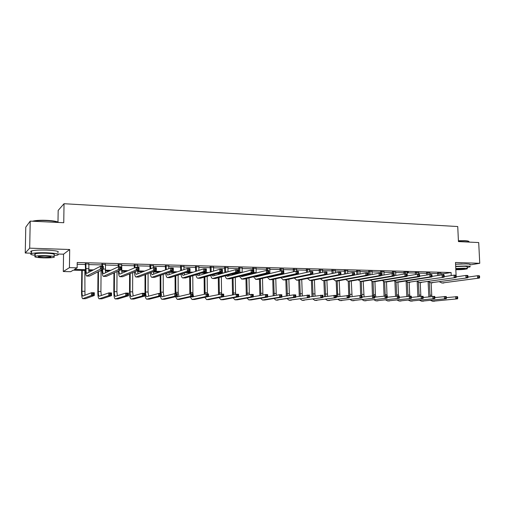 <?xml version="1.0" encoding="UTF-8"?>
<svg xmlns="http://www.w3.org/2000/svg" width="505" height="505" viewBox="0 0 505 505"><rect width="100%" height="100%" fill="white"/><g stroke="black" fill="none" stroke-linecap="round" stroke-linejoin="round"><path stroke-width="0.76" d="M85.49 270.446L73.238 270.175L70.687 271.696L63.295 271.532L69.438 267.65L77.151 267.833L74.462 269.443L85.478 269.695M57.721 254.009L63.548 254.192L63.295 271.532M63.548 254.192L69.684 249.508L29.688 248.163L30.218 221.114L25.774 227.162L25.25 253.005L31.544 253.201M57.987 222.08L58.17 210.415L64.028 203.717L457.738 226.537L458.452 241.592L478.702 242.558L479.75 263.301L455.497 262.486L456.103 275.515M29.688 248.163L25.25 253.005M469.972 264.929L479.75 263.301M440.815 273.678L443.365 273.748L451.085 272.53L77.214 262.512L77.151 267.833M77.196 264.285L85.528 264.5M88.684 264.582L102.105 264.929M105.261 265.011L118.391 265.346M121.547 265.428L134.387 265.763M137.543 265.845L150.105 266.167M153.261 266.249L165.558 266.571M168.708 266.646L180.739 266.962M183.883 267.044L195.662 267.347M198.806 267.429L210.339 267.726M213.476 267.808L224.763 268.098M227.906 268.18L238.953 268.464M242.091 268.546L252.91 268.824M256.041 268.906L266.64 269.178M269.765 269.26L280.149 269.531M283.267 269.607L293.443 269.872M296.555 269.954L306.522 270.207M309.628 270.289L319.394 270.541M322.499 270.623L332.063 270.869M335.162 270.951L344.543 271.191M347.636 271.273L356.827 271.507M359.913 271.589L368.921 271.823M372.002 271.898L380.833 272.132M383.907 272.208L392.562 272.435M395.63 272.511L404.12 272.732M407.181 272.807L415.501 273.022M418.557 273.104L426.725 273.312M429.768 273.394L437.778 273.603M440.808 273.173L437.665 273.104M429.761 272.889L426.611 272.814M418.557 272.58L415.394 272.523M407.301 275.9L407.163 272.334L408.438 272.094L404.006 272.22M395.623 272.006L392.448 271.924M383.895 271.696L380.719 271.614M371.996 271.387L368.801 271.305M359.907 271.071L356.707 270.983M347.629 270.749L344.423 270.661M335.162 270.421L331.949 270.339M322.493 270.093L319.274 270.005M309.628 269.752L306.402 269.67M296.555 269.411L293.323 269.329M283.273 269.064L280.029 268.982M269.771 268.71L266.52 268.628M256.048 268.351L252.79 268.269M242.097 267.985L238.833 267.902M227.913 267.618L224.643 267.53M213.489 267.24L210.213 267.151M198.818 266.855L195.536 266.766M183.896 266.463L180.613 266.375M168.72 266.066L165.432 265.983M153.274 265.662L149.979 265.579M137.556 265.251L134.261 265.163M121.566 264.835L118.265 264.746M105.28 264.405L101.978 264.323M88.71 263.976L85.402 263.888M69.684 249.508L69.438 267.65M451.085 272.53L451.224 275.566M30.218 221.114L63.756 222.718L64.028 203.717M293.613 275.156L292.395 275.13M279.978 274.853L277.92 274.802M265.794 274.531L263.193 274.467M251.37 274.202L248.207 274.133M236.693 273.868L232.944 273.786M221.764 273.533L217.402 273.432M206.564 273.186L201.577 273.079M191.092 272.839L185.461 272.713M175.349 272.485L169.042 272.34M159.309 272.119L153.343 271.987M142.984 271.753L137.606 271.627M126.351 271.374L121.591 271.267M118.391 271.191L117.88 271.185M109.408 270.989L105.286 270.895M102.092 270.825L100.16 270.781M92.144 270.598L88.691 270.522M88.653 269.771L93.52 269.885M101.593 270.068L102.073 270.08M105.248 270.15L110.911 270.282M121.547 270.529L127.986 270.674M137.556 270.895L144.739 271.059M154.132 271.28L161.19 271.438M170.987 271.665L177.337 271.81M187.519 272.043L193.194 272.176M203.749 272.422L208.767 272.536M219.681 272.788L224.068 272.889M235.324 273.148L239.029 273.23L238.726 267.631M250.682 273.502L252.999 273.552M265.769 273.849L266.741 273.868M309.786 274.865L310.468 274.878M323.509 275.181L324.033 275.193M443.365 273.748L443.415 274.865M395.743 275.459L395.712 272.006M462.138 263.888L456.956 264.115M438.933 272.902L439.129 275.288M440.871 272.952L440.878 275.017M437.86 275.49L437.589 272.902M468.009 277.087L477.503 275.717L479.346 275.768L479.599 276.33L478.86 276.311L478.904 277.226L479.643 277.245L479.599 276.33M479.643 277.245L479.46 278.053L441.799 283.015M479.46 278.053L442.052 282.989L439.508 281.834M478.904 277.226L477.616 278.009L477.503 275.717L478.86 276.311M439.034 273.167L437.766 273.369M428.852 296.814L428.107 281.613M431.125 282.8L431.819 296.473M429.376 282.447L430.134 296.669M446.401 297.622L457.498 296.612L457.7 297.192L456.981 297.186L457.019 298.07L457.738 298.076L457.7 297.192M457.738 298.076L457.599 298.821L432.514 301.27M457.599 298.821L432.659 301.258L430.557 300.418M457.019 298.07L455.8 298.802L455.699 296.593L456.981 297.186M458.407 240.727L464.821 240.689C467.295 240.822 468.634 241.081 468.829 241.466M469.101 241.8C469.139 241.352 467.769 241.055 464.985 240.904L458.42 240.942M467.182 267.461L470.067 266.848C470.843 266.406 469.555 266.122 466.197 265.996L455.674 266.299M469.966 264.784C470.742 264.336 469.454 264.046 466.096 263.907L455.579 264.216M455.687 266.615L464.36 266.299C466.784 266.394 467.718 266.596 467.157 266.911L467.232 268.496M455.832 269.727C461.254 269.708 465.055 269.405 467.245 268.805C467.807 268.496 466.879 268.3 464.455 268.212L455.775 268.527M455.819 269.392L464.587 268.868L462.782 268.483L455.794 268.862M32.598 221.228L33.658 220.944C36.865 220.319 41.29 220.123 46.94 220.363C53.454 220.748 57.324 221.449 58.542 222.471M58.454 222.465C56.623 221.569 52.798 220.956 46.978 220.628C41.189 220.388 36.65 220.584 33.368 221.222L33.21 221.259M54.003 255.663L57.646 255.094C59.836 254.015 56.093 253.245 46.428 252.771C39.403 252.607 34.435 252.866 31.537 253.554C29.675 254.198 30.893 254.804 35.186 255.366M57.69 252.487C59.874 251.383 56.137 250.587 46.473 250.095C39.453 249.924 34.485 250.19 31.588 250.897C30.407 251.263 30.401 251.648 31.562 252.045M35.205 254.596L34.58 254.179L35.217 253.788C37.301 253.289 40.873 253.1 45.923 253.22C52.892 253.56 55.588 254.116 54.016 254.892M43.354 257.866C48.379 257.973 51.92 257.784 53.978 257.298C55.55 256.54 52.848 255.997 45.879 255.669C40.829 255.555 37.256 255.745 35.173 256.231C33.627 257.007 36.354 257.556 43.354 257.866M45.425 256.067L38.532 256.426C37.534 256.931 39.289 257.279 43.796 257.481L50.651 257.121C51.662 256.628 49.919 256.275 45.425 256.067M427.861 272.605L428.044 274.821M429.831 272.662L429.818 274.537M426.794 275.023L426.529 272.605M456.204 276.86L465.881 275.427L467.756 275.477L467.983 276.039L467.232 276.02L467.283 276.948L468.028 276.967L467.983 276.039M468.028 276.967L467.87 277.782L430.677 282.794M467.87 277.782L430.929 282.775L428.385 281.569M467.283 276.948L465.989 277.737L465.881 275.427L467.232 276.02M427.962 272.877L426.712 273.085M416.625 272.315L416.795 274.329M418.62 272.365L418.607 274.24M415.565 274.531L415.312 272.302M444.211 276.633L454.077 275.13L455.977 275.181L456.192 275.749L455.428 275.73L455.472 276.664L456.236 276.683L456.192 275.749M456.236 276.683L456.091 277.504L419.39 282.573M456.091 277.504L419.636 282.554L417.105 281.298M455.472 276.664L454.184 277.46L454.077 275.13L455.428 275.73M416.726 272.586L415.495 272.795M417.9 296.618L417.193 281.411M420.217 282.592L420.873 296.265M418.449 282.396L419.156 296.467M434.906 297.546L446.193 296.492L446.376 297.073L445.644 297.066L445.688 297.956L446.414 297.963L446.376 297.073M446.414 297.963L446.294 298.714L421.517 301.188M446.294 298.714L421.662 301.176L419.56 300.305M445.688 297.956L444.469 298.695L444.368 296.473L445.644 297.066M406.784 296.41L406.134 281.575M409.145 282.371L409.77 296.107M407.358 282.289L408.015 296.258M423.228 297.47L434.717 296.372L434.881 296.959L434.136 296.953L434.174 297.849L434.919 297.855L434.881 296.959M434.919 297.855L434.811 298.606L410.363 301.106M434.811 298.606L410.502 301.094L408.4 300.185M434.174 297.849L432.955 298.594L432.861 296.353L434.136 296.953M405.218 272.012L405.389 273.912M404.17 274.019L403.924 271.999M432.021 276.399L442.077 274.834L444.015 274.878L444.204 275.452L443.428 275.433L443.472 276.374L444.242 276.393L444.204 275.452M444.242 276.393L444.116 277.22L407.933 282.345M444.116 277.22L408.179 282.327L405.648 281.014M443.472 276.374L442.184 277.176L442.077 274.834L443.428 275.433M405.326 272.29L404.107 272.498M393.641 271.709L393.805 273.622M392.606 273.59L392.36 271.684M419.636 276.172L429.888 274.524L431.851 274.575L432.021 275.156L431.232 275.137L431.27 276.077L432.059 276.096L432.021 275.156M432.059 276.096L431.958 276.936L398.42 282.137L396.305 282.118M431.958 276.936L429.989 276.892L396.539 282.099L394.02 280.723M431.27 276.077L429.989 276.892L429.888 274.524L431.232 275.137M393.748 271.987L392.555 272.195M381.887 271.4L382.121 275.326M383.977 271.45L384.002 274.998M380.871 273.293L380.625 271.368M407.055 275.938L417.496 274.215L419.491 274.265L419.636 274.846L418.834 274.827L418.872 275.78L419.674 275.799L419.636 274.846M419.674 275.799L419.592 276.645L386.634 281.904L384.494 281.891M419.592 276.645L417.591 276.595L384.728 281.866L382.216 280.426M418.872 275.78L417.591 276.595L417.496 274.215L418.834 274.827M381.995 271.677L380.82 271.892M395.51 296.189L394.91 281.664M397.915 282.15L398.521 295.987M396.097 282.118L396.715 296.037M411.373 297.394L423.064 296.246L423.203 296.839L422.451 296.833L422.489 297.735L423.24 297.742L423.203 296.839M423.24 297.742L423.158 298.505L399.038 301.024M423.158 298.505L399.177 301.012L397.081 300.058M422.489 297.735L421.271 298.487L421.176 296.227L422.451 296.833M384.071 295.962L383.516 281.664M386.514 281.916L386.975 294.737L387.499 297.199M384.677 281.891L385.252 295.842M399.329 297.319L411.228 296.119L411.348 296.719L410.578 296.706L410.615 297.622L411.379 297.628L411.348 296.719M411.379 297.628L411.316 298.392L387.543 300.936M411.316 298.392L387.682 300.93L385.593 299.932M410.615 297.622L409.397 298.379L409.309 296.1L410.578 296.706M372.456 295.722L371.945 281.588M374.944 281.62L375.385 294.604L375.878 297.022M373.081 281.664L373.631 295.722M387.089 297.249L399.202 295.993L399.297 296.593L398.521 296.587L398.559 297.502L399.335 297.508L399.297 296.593M399.335 297.508L399.285 298.285L375.878 300.854M399.285 298.285L376.01 300.841L373.934 299.8M398.559 297.502L397.34 298.266L397.258 295.974L398.521 296.587M369.95 271.084L370.178 274.865M372.071 271.141L372.09 274.518M369.029 275.073L368.707 271.052M394.26 275.711L404.896 273.899L406.929 273.95L407.049 274.537L406.235 274.518L406.272 275.477L407.087 275.496L407.049 274.537M407.087 275.496L407.024 276.349L374.666 281.67L372.507 281.651M407.024 276.349L404.991 276.298L372.734 281.632L370.234 280.117M406.272 275.477L404.991 276.298L404.896 273.899L406.235 274.518M370.058 271.368L368.909 271.583M360.684 295.583L360.198 281.418M363.202 281.31L364.073 296.839M361.309 281.436L361.839 295.595M361.997 296.302L362.281 297.079M374.659 297.18L386.988 295.861L387.064 296.467L386.274 296.46L386.306 297.388L387.095 297.394L387.064 296.467M387.095 297.394L387.07 298.171L364.036 300.765M387.07 298.171L364.168 300.753L362.091 299.661M386.306 297.388L385.094 298.152L385.012 295.842L386.274 296.46M357.83 270.762L358.045 274.379M359.983 270.819L359.989 274.013M356.921 274.587L356.612 270.731M381.256 275.477L392.088 273.577L394.159 273.628L394.247 274.221L393.42 274.202L393.458 275.168L394.285 275.187L394.247 274.221M394.285 275.187L394.247 276.046L362.514 281.43L360.33 281.411M394.247 276.046L392.177 276.001L360.551 281.392L358.064 279.802M393.458 275.168L392.177 276.001L392.088 273.577L393.42 274.202M357.944 271.046L356.814 271.267M348.74 295.457L348.273 281.178M351.278 280.995L352.099 296.65M349.359 281.197L349.757 294.314L350.268 296.902M362.028 297.117L374.577 295.728L374.628 296.34L373.826 296.334L373.858 297.262L374.659 297.275L374.628 296.34M374.659 297.275L374.653 298.057L352.017 300.677M374.653 298.057L352.143 300.664L350.079 299.515M373.858 297.262L372.646 298.038L372.57 295.709L373.826 296.334M345.527 270.44L345.729 273.868M347.711 270.497L347.699 273.483M344.625 274.082L344.328 270.409M368.038 275.25L379.066 273.249L381.168 273.3L381.237 273.899L380.398 273.88L380.429 274.859L381.269 274.878L381.237 273.899M381.269 274.878L381.25 275.743L350.173 281.184L347.958 281.171M381.25 275.743L379.148 275.692L348.179 281.146L345.71 279.48M380.429 274.859L379.148 275.692L379.066 273.249L380.398 273.88M345.635 270.724L344.536 270.951M336.867 296.889L336.166 280.938M339.177 280.66L339.934 296.454M337.233 280.963L337.605 294.175L338.079 296.719M349.201 297.047L359.926 295.577L361.965 295.595L361.997 296.208L361.182 296.201L361.208 297.142L362.028 297.148L361.997 296.208M362.028 297.148L362.041 297.944L339.808 300.589M362.041 297.944L339.928 300.576L337.877 299.364M361.208 297.142L360.002 297.925L359.926 295.577L361.182 296.201M333.022 270.112L333.218 273.331M335.244 270.169L335.219 272.927M332.138 273.552L331.848 270.08M354.598 275.029L365.822 272.921L367.956 272.971L368 273.571L367.148 273.552L367.179 274.537L368.031 274.556L368 273.571M368.031 274.556L368.038 275.433L337.637 280.938L335.396 280.925M368.038 275.433L365.898 275.383L335.61 280.9L333.155 279.139M367.179 274.537L365.898 275.383L365.822 272.921L367.148 273.552M333.136 270.402L332.056 270.623M324.526 296.694L323.875 280.698M326.887 280.319L327.587 296.246M322.644 278.356L352.351 272.58L354.523 272.637L354.598 275.118L324.898 280.692L325.693 296.523M336.172 296.99L349.151 295.457L349.22 297.824L327.41 300.494M349.182 297.028L349.157 296.082L348.324 296.069L348.355 297.016L349.182 297.028L349.22 297.824L327.53 300.481L325.491 299.206M348.355 297.016L347.15 297.805L347.08 295.438L348.324 296.069M349.157 296.082L349.151 295.457M320.328 269.777L320.505 272.769M322.581 269.834L322.543 272.34M319.457 272.99L319.179 269.746M354.567 274.234L354.542 273.237L353.67 273.218L353.696 274.215L354.567 274.234L354.598 275.118L352.427 275.067L322.84 280.647L320.41 278.792M353.696 274.215L352.427 275.067L352.351 272.58L353.67 273.218M320.435 270.068L319.387 270.295M354.542 273.237L354.523 272.637M311.989 296.492L311.389 280.452M314.407 279.959L315.051 296.025M312.399 280.351L313.125 296.321M322.935 296.927L336.128 295.324L336.191 297.704L314.817 300.399M336.134 296.902L336.109 295.943L335.263 295.936L335.288 296.889L336.134 296.902L336.191 297.704L314.937 300.393L312.911 299.048M335.288 296.889L334.089 297.685L334.02 295.299L335.263 295.936M336.109 295.943L336.128 295.324M307.425 269.436L307.595 272.17M309.716 269.5L309.666 271.715M306.573 272.391L306.301 269.405M309.35 278.047L338.647 272.233L340.856 272.29L340.925 274.796L311.957 280.439L309.666 280.42M340.875 273.906L340.843 272.902L339.96 272.877L339.985 273.88L340.875 273.906L340.925 274.796L338.716 274.745L309.868 280.395L307.457 278.425M339.985 273.88L338.716 274.745L338.647 272.233L339.96 272.877M307.539 269.733L306.516 269.96M340.843 272.902L340.856 272.29M299.263 296.277L298.714 280.193M301.738 279.587L302.318 295.797M299.699 279.997L300.355 296.107M309.47 296.877L322.884 295.179L322.947 297.584L302.028 300.305M322.865 296.77L322.84 295.81L321.982 295.797L322.007 296.763L322.865 296.77L322.947 297.584L302.142 300.298L300.134 298.872M322.007 296.763L320.808 297.565L320.744 295.16L321.982 295.797M322.84 295.81L322.884 295.179M294.314 269.096L294.478 271.532M296.643 269.152L296.58 271.179M293.481 271.759L293.222 269.064M296.669 274.19L296.7 274.556M294.604 274.644L294.655 275.004M296.006 277.687L324.702 271.886L326.95 271.942L327.019 274.467L298.808 280.18L296.486 280.161M326.937 273.565L326.912 272.555L326.009 272.536L326.034 273.546L326.937 273.565L327.019 274.467L324.765 274.417L296.681 280.136L294.295 278.047M293.626 275.231L293.588 274.865M326.034 273.546L324.765 274.417L324.702 271.886L326.009 272.536M294.428 269.386L293.437 269.62M326.912 272.555L326.95 271.942M286.335 296.05L285.836 279.833M285.779 276.948L285.773 276.589M288.797 275.926L288.803 276.286M288.86 279.196L289.384 295.551M286.726 276.38L286.733 276.74M286.789 279.631L287.389 295.88M295.785 296.826L309.426 295.04L309.483 297.464L289.037 300.21M309.376 296.643L309.35 295.671L308.479 295.659L308.505 296.637L309.376 296.643L309.483 297.464L289.15 300.197L287.156 298.695M308.505 296.637L307.305 297.445L307.248 295.015L308.479 295.659M309.35 295.671L309.426 295.04M280.995 268.742L281.146 270.857M283.362 268.805L283.292 270.85M280.18 271.084L279.928 268.717M283.349 273.552L283.387 274.07M281.241 274.038L281.298 274.55M282.484 277.314L283.236 277.504L310.512 271.532L312.803 271.589L312.866 274.133L285.445 279.915L283.09 279.896M312.753 273.224L312.728 272.208L311.812 272.182L311.837 273.205L312.753 273.224L312.866 274.133L310.575 274.082L283.286 279.871L280.925 277.655M280.307 274.777L280.262 274.265M311.837 273.205L310.575 274.082L310.512 271.532L311.812 272.182M281.108 269.039L280.142 269.279M312.728 272.208L312.803 271.589M273.199 295.816L272.757 279.454M272.7 276.513L272.694 276.008M275.717 275.313L275.73 275.818M275.787 278.785L276.248 295.292M273.615 275.793L273.628 276.304M273.678 279.246L274.209 295.64M281.859 296.788L293.525 294.87L295.741 294.888L295.791 297.338L275.837 300.115M295.659 296.511L295.633 295.532L294.75 295.52L294.768 296.498L295.659 296.511L295.791 297.338L293.575 297.319L275.945 300.103L273.975 298.499M294.768 296.498L293.575 297.319L293.525 294.87L294.75 295.52M295.633 295.532L295.741 294.888M267.461 268.389L267.606 270.453M269.866 268.452L269.859 273.558M266.665 270.427L266.419 268.357M270.604 276.488L270.92 276.923M267.663 273.388L267.726 274.07M268.767 276.91L269.62 277.22L296.069 271.166L298.404 271.229L298.461 273.798L271.86 279.65L269.481 279.631M298.322 272.877L298.297 271.848L297.369 271.829L297.388 272.858L298.322 272.877L298.461 273.798L296.126 273.742L269.664 279.606L267.341 277.239M266.766 274.297L266.722 273.615M297.388 272.858L296.126 273.742L296.069 271.166L297.369 271.829M267.574 268.685L266.64 268.925M298.297 271.848L298.404 271.229M259.854 295.558L259.463 279.05M259.412 276.058L259.406 275.383M262.436 274.651L262.448 275.332M262.499 278.356L262.903 295.008M260.302 275.168L260.315 275.844M260.359 278.848L260.826 295.387M267.7 296.757L279.568 294.718L281.822 294.743L281.872 297.211L264.689 300.02L262.423 300.014M281.708 296.378L281.689 295.387L280.786 295.375L280.805 296.366L281.708 296.378L281.872 297.211L279.618 297.186L262.524 300.002L260.58 298.297M280.805 296.366L279.618 297.186L279.568 294.718L280.786 295.375M281.689 295.387L281.822 294.743M253.699 268.022L253.933 273.558M256.142 268.086L256.111 273.009M252.929 270.087L252.689 267.997M256.755 276.027L257.127 276.607M254.842 276.488L255.782 276.929L281.373 270.8L283.747 270.857L283.797 273.451L258.055 279.379L255.637 279.36M283.633 272.523L283.608 271.488L282.661 271.463L282.68 272.504L283.633 272.523L283.797 273.451L281.424 273.394L255.82 279.334L253.529 276.803M253.011 273.792L252.973 272.921M282.68 272.504L281.424 273.394L281.373 270.8L282.661 271.463M253.813 268.325L252.91 268.565M283.608 271.488L283.747 270.857M246.301 295.286L245.96 278.634M245.916 275.572L245.903 274.714M248.946 274.146L248.959 274.808M249.003 277.895L249.344 294.712M246.768 274.493L246.781 275.358M246.825 278.425L247.229 295.109M253.295 296.738L265.371 294.566L267.663 294.592L267.707 297.079L251.092 299.919L248.788 299.913M267.517 296.239L267.498 295.242L266.583 295.229L266.602 296.227L267.517 296.239L267.707 297.079L265.415 297.06L248.889 299.901L246.97 298.083M266.602 296.227L265.415 297.06L265.371 294.566L266.583 295.229M267.498 295.242L267.663 294.592M239.705 267.656L239.913 273.022M242.192 267.719L242.141 272.429M242.684 275.534L243.101 276.279M240.702 276.039L241.712 276.633L266.406 270.421L268.824 270.484L268.868 273.098L244.016 279.101L241.567 279.082M268.673 272.163L268.654 271.116L267.688 271.09L267.707 272.144L268.673 272.163L268.868 273.098L266.457 273.041L241.743 279.057L239.49 276.342M267.707 272.144L266.457 273.041L266.406 270.421L267.688 271.09M239.825 267.959L238.953 268.205M268.654 271.116L268.824 270.484M232.527 294.996L232.237 278.186M232.199 275.061L232.186 273.988M235.242 273.836L235.248 274.253M235.286 277.415L235.57 294.39M233.026 273.786L233.039 274.84M233.076 277.977L233.411 294.819M238.644 296.725L250.934 294.415L253.264 294.44L253.302 296.946L237.268 299.818L234.932 299.812M253.087 296.1L253.068 295.09L252.134 295.084L252.153 296.088L253.087 296.1L253.302 296.946L250.972 296.927L235.033 299.8L233.14 297.849M252.153 296.088L250.972 296.927L250.934 294.415L252.134 295.084M253.068 295.09L253.264 294.44M225.482 267.278L225.666 272.441M228.007 267.347L227.944 271.804M224.82 272.681L224.536 267.259M228.386 275.004L228.841 275.945M226.335 275.56L227.401 276.33L251.174 270.042L253.63 270.106L253.674 272.744L229.737 278.823L227.263 278.804M253.447 271.797L253.428 270.743L252.443 270.718L252.462 271.772L253.447 271.797L253.674 272.744L251.212 272.681L227.105 278.798C226.303 278.659 225.672 277.674 225.224 275.856M252.462 271.772L251.212 272.681L251.174 270.042L252.443 270.718M225.602 267.587L224.763 267.839M253.428 270.743L253.63 270.106M218.526 294.674L218.293 277.712M218.261 274.512L218.248 273.451M221.341 276.898L221.575 294.099M219.056 273.47L219.063 274.284M219.094 277.498L219.366 294.497M220.672 297.281L236.239 294.257L238.612 294.282L238.644 296.814L223.216 299.711L220.849 299.711M238.398 295.955L238.385 294.945L237.438 294.933L237.451 295.949L238.398 295.955L238.644 296.814L236.271 296.795L220.944 299.699L219.088 297.596M237.451 295.949L236.271 296.795L236.239 294.257L237.438 294.933M238.385 294.945L238.612 294.282M211.021 266.899L211.178 271.823M213.59 266.968L213.508 271.135M210.377 272.062L210.105 266.874M213.855 274.442L214.341 275.604M211.734 275.042L212.845 276.02L235.658 269.651L238.164 269.714L238.196 272.378L215.218 278.539L212.706 278.52M237.937 271.425L237.918 270.358L236.914 270.333L236.933 271.4L237.937 271.425L238.196 272.378L235.69 272.321L212.561 278.514C211.759 278.362 211.141 277.295 210.718 275.332M236.933 271.4L235.69 272.321L235.658 269.651L236.914 270.333M211.141 267.208L210.332 267.461M237.918 270.358L238.164 269.714M204.298 294.333L204.115 277.207M204.089 273.918L204.083 273.136M207.176 276.336L207.372 293.948M204.86 273.148L204.86 273.691M204.885 276.986L205.093 294.156M206.141 297.041L221.291 294.099L223.702 294.125L223.734 296.675L208.931 299.61L206.532 299.604M223.456 295.81L223.444 294.787L222.478 294.781L222.49 295.804L223.456 295.81L223.734 296.675L221.316 296.656L206.621 299.591L204.796 297.325M222.49 295.804L221.316 296.656L221.291 294.099L222.478 294.781M223.444 294.787L223.702 294.125M196.306 266.514L196.458 271.147M198.919 266.583L198.831 270.402M195.688 271.393L195.429 266.488M199.09 273.83L199.595 275.25M196.899 274.486L198.042 275.711L219.852 269.253L222.402 269.323L222.434 272.006L200.453 278.249L197.909 278.23M222.137 271.046L222.124 269.967L221.102 269.941L221.114 271.021L222.137 271.046L222.434 272.006L219.877 271.949L197.764 278.223C196.963 278.053 196.363 276.904 195.965 274.77M221.114 271.021L219.877 271.949L219.852 269.253L221.102 269.941M196.432 266.823L195.662 267.082M222.124 269.967L222.402 269.323M189.83 293.948L189.703 276.658M189.691 273.281L189.684 272.807M192.771 275.736L192.923 293.796M190.442 276.437L190.587 293.771L193.093 293.796L193.106 296.397L179.635 299.389L177.167 299.389M193.099 295.002L193.705 296.669M191.452 296.763L192.045 297.035L206.078 293.935L208.533 293.96L208.552 296.536L194.406 299.503L191.969 299.497M208.249 295.665L208.237 294.636L207.252 294.623L207.265 295.659L208.249 295.665L208.552 296.536L206.097 296.517L192.058 299.484L190.278 297.028M207.265 295.659L206.097 296.517L206.078 293.935L207.252 294.623M208.237 294.636L208.533 293.96M181.345 266.116L181.484 270.415M184.003 266.192L183.896 269.601M180.752 270.661L180.5 266.097M184.079 273.154L184.596 274.884M181.819 273.887L182.987 275.395L203.749 268.849L206.349 268.919L206.368 271.627L185.43 277.952L182.848 277.933M206.04 270.655L206.034 269.569L204.992 269.544L204.998 270.63L206.04 270.655L206.368 271.627L203.768 271.57L182.715 277.933C181.914 277.737 181.333 276.481 180.967 274.158M204.998 270.63L203.768 271.57L203.749 268.849L204.992 269.544M181.465 266.432L180.739 266.69M206.034 269.569L206.349 268.919M175.134 293.607L175.058 276.065M178.12 275.08L178.183 292.363L178.953 296.504M175.753 275.844L175.86 293.613M176.548 296.448L177.236 296.902L190.587 293.771L191.761 294.466L191.761 295.507L192.765 295.513L192.758 294.472L191.761 294.466M192.765 295.513L193.106 296.397L190.606 296.372L177.249 299.377L175.513 296.694M191.761 295.507L190.606 296.372L190.587 293.771M192.758 294.472L193.093 293.796M166.12 265.718L166.252 269.607M168.828 265.788L168.708 268.717M165.558 269.853L165.318 265.699M168.821 272.416L169.333 274.505M166.492 273.224L167.666 275.073L187.342 268.439L189.994 268.509L190.006 271.242L170.141 277.649L167.534 277.63M189.64 270.263L189.64 269.165L188.573 269.14L188.58 270.238L189.64 270.263L190.006 271.242L187.355 271.185L167.401 277.63C166.6 277.415 166.038 276.033 165.716 273.495M188.58 270.238L187.355 271.185L187.342 268.439L188.573 269.14M166.246 266.034L165.552 266.299M189.64 269.165L189.994 268.509M160.192 293.449L160.161 275.414M163.229 274.354L163.254 292.193L163.948 296.328M160.824 275.187L160.887 293.455M161.366 295.962L162.181 296.776L174.825 293.607L177.369 293.632L177.381 296.252L164.611 299.282L162.105 299.276M177.009 295.362L177.002 294.314L175.98 294.301L175.986 295.356L177.009 295.362L177.381 296.252L174.831 296.227L161.991 299.276C161.36 299.149 160.861 298.165 160.502 296.328M175.986 295.356L174.831 296.227L174.825 293.607L175.98 294.301M177.002 294.314L177.369 293.632M150.635 265.308L150.755 268.704M153.387 265.384L153.261 267.719M150.105 268.957L149.865 265.289M153.312 271.589L153.81 274.114M150.913 272.485L152.074 274.745L170.627 268.022L173.322 268.086L173.335 270.85L154.587 277.346L151.942 277.327M172.931 269.859L172.925 268.755L171.845 268.723L171.845 269.834L172.931 269.859L173.335 270.85L170.633 270.787L151.822 277.327C151.02 277.075 150.484 275.553 150.2 272.75M171.845 269.834L170.633 270.787L170.627 268.022L171.845 268.723M150.761 265.63L150.105 265.895M172.925 268.755L173.322 268.086M145.004 293.285L145.011 274.695M148.085 273.54L148.066 292.016L148.691 296.145M145.636 274.461L145.61 291.991C145.661 294.768 146.04 296.321 146.734 296.65L158.772 293.437L161.36 293.462L161.366 296.107L149.335 299.168L146.785 299.162M160.956 295.21L160.956 294.15L159.921 294.137L159.921 295.198L160.956 295.21L161.366 296.107L158.772 296.082L146.677 299.162C145.869 298.903 145.326 297.293 145.061 294.333M159.921 295.198L158.772 296.082L158.772 293.437L159.921 294.137M160.956 294.15L161.36 293.462M134.873 264.898L134.993 267.675M137.676 264.967L137.537 267.189M134.38 267.94L134.147 264.879M137.543 270.642L138.01 273.704M135.069 271.652L136.205 274.411L153.583 267.593L156.335 267.663L156.335 270.453L138.761 277.037L136.072 277.018M155.893 269.449L155.893 268.332L154.795 268.307L154.795 269.424L155.893 269.449L156.335 270.453L153.583 270.39L135.959 277.011C135.163 276.721 134.652 275.023 134.425 271.917M154.795 269.424L153.583 270.39L153.583 267.593L154.795 268.307M134.999 265.22L134.387 265.491M155.893 268.332L156.335 267.663M130.189 273.641L130.113 291.814C130.157 294.617 130.505 296.183 131.161 296.511L142.423 293.26L145.061 293.285L145.061 295.955L142.416 295.93L131.098 299.048C130.12 298.55 129.596 296.201 129.532 291.997L129.602 273.88M132.682 272.624L132.619 291.846L133.168 295.949M144.613 295.053L144.619 293.979L143.559 293.973L143.559 295.04L144.613 295.053L145.061 295.955L133.781 299.055L131.199 299.048M143.559 295.04L142.416 295.93L142.423 293.26L143.559 293.973M144.619 293.979L145.061 293.285M118.833 264.475L118.946 266.722M121.68 264.551L121.926 273.268M118.385 266.766L118.145 264.456M118.965 270.693C119.098 272.763 119.414 273.899 119.9 274.089L136.211 267.158L139.02 267.227L139.008 270.042L122.646 276.721L119.925 276.696M138.528 269.032L138.534 267.902L137.404 267.877L137.404 269.007L138.528 269.032L139.008 270.042L136.205 269.979L119.818 276.696C119.022 276.349 118.542 274.436 118.385 270.958M137.404 269.007L136.205 269.979L136.211 267.158L137.404 267.877M118.959 264.803L118.391 265.075M138.534 267.902L139.02 267.227M114.477 272.706L114.357 291.637C114.389 294.459 114.704 296.044 115.31 296.372L125.77 293.083L128.459 293.108L128.447 295.804L125.758 295.779L115.247 298.928C114.338 298.43 113.859 296.063 113.814 291.821L113.934 272.952M117.021 271.564L116.901 291.663L117.375 295.741M127.967 294.888L127.973 293.809L126.9 293.803L126.894 294.882L127.967 294.888L128.447 295.804L117.962 298.935L115.336 298.928M126.894 294.882L125.758 295.779L125.77 293.083L126.9 293.803M127.973 293.809L128.459 293.108M102.502 264.046L102.616 266.312M105.406 264.121L105.564 272.801M102.092 266.299L101.859 264.027M102.597 269.569C102.666 272.088 102.957 273.476 103.468 273.742L118.498 266.716L121.358 266.785L121.345 269.632L106.239 276.399L103.481 276.374M120.821 268.603L120.828 267.467L119.679 267.435L119.672 268.578L120.821 268.603L121.345 269.632L118.479 269.563L103.386 276.374C102.591 275.938 102.149 273.76 102.067 269.828M119.672 268.578L118.479 269.563L118.498 266.716L119.679 267.435M102.629 264.374L102.111 264.652M120.828 267.467L121.358 266.785M98.494 271.614L98.317 291.454C98.336 294.301 98.627 295.898 99.182 296.233L108.809 292.9L111.548 292.932L111.529 295.652L108.79 295.627L99.113 298.808C98.279 298.31 97.85 295.917 97.819 291.644L97.995 271.86M101.082 270.8L100.905 291.48L101.303 295.513M111.012 294.724L111.018 293.639L109.92 293.626L109.913 294.718L111.012 294.724L111.529 295.652L101.865 298.815L99.201 298.808M109.913 294.718L108.79 295.627L108.809 292.9L109.92 293.626M111.018 293.639L111.548 292.932M85.875 263.604L85.957 268.616C85.964 271.463 86.229 273.053 86.734 273.388L100.432 266.261L103.348 266.331L103.323 269.203L89.537 276.071L86.74 276.046M88.829 263.686L88.899 272.302M102.761 268.168L102.767 267.019L101.6 266.987L101.587 268.142L102.761 268.168L103.323 269.203L100.407 269.14L86.652 276.046C85.882 275.541 85.496 273.154 85.484 268.881L85.282 263.591M101.587 268.142L100.407 269.14L100.432 266.261L101.6 266.987M86.008 263.938L85.534 264.216M102.767 267.019L103.348 266.331M82.233 270.377L81.993 291.265C82.006 294.144 82.258 295.747 82.763 296.088L91.525 292.717L94.315 292.748L94.29 295.494L91.5 295.469L82.694 298.689C81.936 298.184 81.551 295.772 81.539 291.461L81.785 270.364M84.859 270.434L84.954 295.261M93.734 294.56L93.747 293.462L92.623 293.449L92.617 294.548L93.734 294.56L94.29 295.494L85.478 298.695L82.769 298.689M92.617 294.548L91.5 295.469L91.525 292.717L92.623 293.449M93.747 293.462L94.315 292.748M443.819 283.027L442.052 282.989M431.655 295.242L429.919 295.223M434.407 301.27L432.659 301.258M432.722 282.806L430.929 282.775M421.46 282.585L419.636 282.554M420.728 295.116L418.967 295.097M423.436 301.188L421.662 301.176M409.643 294.996L407.851 294.97M412.301 301.106L410.502 301.094M410.022 282.364L408.179 282.327M398.42 282.137L396.539 282.099M386.634 281.904L384.728 281.866M398.394 294.863L396.577 294.844M401.002 301.024L399.177 301.012M386.975 294.737L385.132 294.712M389.532 300.942L387.682 300.93M375.385 294.604L373.517 294.579M377.891 300.854L376.01 300.841M374.666 281.67L372.734 281.632M363.625 294.472L361.725 294.447M366.081 300.765L364.168 300.753M362.514 281.43L360.551 281.392M351.682 294.333L349.757 294.314M354.081 300.677L352.143 300.664M350.173 281.184L348.179 281.146M339.562 294.194L337.605 294.175M341.898 300.589L339.928 300.576M337.637 280.938L335.61 280.9M327.253 294.055L325.264 294.036M329.531 300.5L327.53 300.481M314.754 293.916L312.734 293.891M316.97 300.406L314.937 300.393M311.957 280.439L309.868 280.395M302.053 293.771L300.002 293.746M304.206 300.311L302.142 300.298M298.808 280.18L296.681 280.136M289.163 293.626L287.074 293.601M291.246 300.216L289.15 300.197M285.445 279.915L283.286 279.871M276.058 293.474L273.944 293.449M278.072 300.115L275.945 300.103M269.834 272.959L268.868 272.934M271.86 279.65L269.664 279.606M262.752 293.323L260.593 293.298M264.689 300.02L262.524 300.002M256.098 272.637L253.876 272.58M258.055 279.379L255.82 279.334M249.224 293.171L247.033 293.146M251.092 299.919L248.889 299.901M242.141 272.302L239.881 272.252M244.016 279.101L241.743 279.057M235.475 293.014L233.253 292.988M237.268 299.818L235.033 299.8M227.401 271.955L225.647 271.917M229.737 278.823L227.427 278.779M221.506 292.856L219.246 292.831M223.216 299.711L220.944 299.699M211.955 271.589L211.178 271.576M215.218 278.539L212.87 278.489M207.302 292.692L205.005 292.666M208.931 299.61L206.621 299.591M200.453 278.249L198.061 278.198M192.866 292.528L190.53 292.502M194.406 299.503L192.058 299.484M185.43 277.952L182.993 277.901M178.183 292.363L175.809 292.332M179.635 299.389L177.249 299.377M170.141 277.649L167.666 277.605M163.254 292.193L160.836 292.161M164.611 299.282L162.181 299.263M154.587 277.346L152.068 277.295M148.066 292.016L145.61 291.991M149.335 299.168L146.86 299.149M138.761 277.037L136.198 276.986M132.619 291.846L130.113 291.814M133.781 299.055L131.268 299.036M122.646 276.721L120.038 276.671M116.901 291.663L114.357 291.637M117.962 298.935L115.405 298.916M105.229 269.07L103.329 269.026M106.239 276.399L103.588 276.342M100.905 291.48L98.317 291.454M101.865 298.815L99.258 298.796M88.646 268.679L85.957 268.616M89.537 276.071L86.835 276.014M84.632 291.297L81.993 291.265M85.478 298.695L82.82 298.676M50.658 256.616L50.651 257.121M35.217 253.788L35.173 256.231M31.537 253.554L31.588 250.897"/></g></svg>
